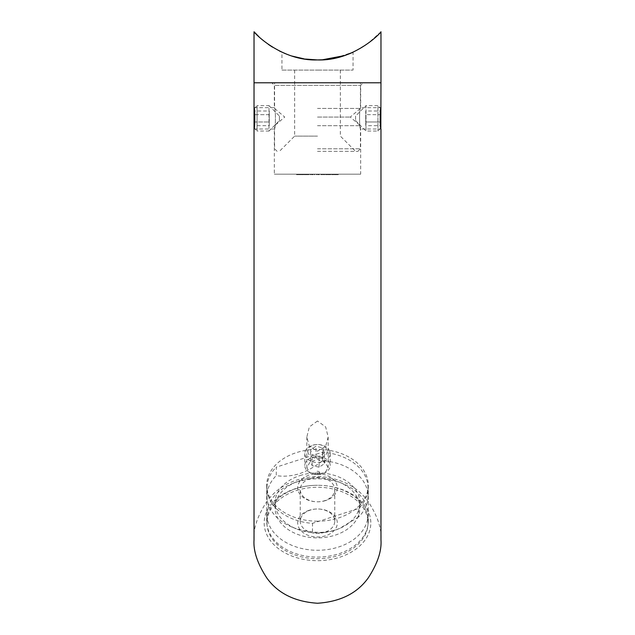 <?xml version="1.0" encoding="UTF-8"?>
<svg xmlns="http://www.w3.org/2000/svg" width="635" height="635" viewBox="0 0 635 635"><rect width="100%" height="100%" fill="white"/><g stroke="black" fill="none" stroke-linecap="round" stroke-linejoin="round"><path stroke-width="0.48" stroke-dasharray="3.17 2.38" d="M317.5 151.336L357.87 151.336L317.5 151.336M317.5 148.796L360.41 148.796L317.5 148.796M322.358 59.793L317.5 59.936C298.228 60.214 281.654 52.118 281.956 52.205C281.662 52.11 298.228 60.222 317.5 59.936L304.109 58.88M281.956 70.088L317.5 70.088L281.956 70.088L281.956 52.205L282.559 52.475M282.813 52.586L284.258 53.213M287.782 54.61L292.362 56.158M304.324 58.912L305.229 59.047M317.5 136.104L294.648 136.104L317.5 136.104M317.5 70.088L353.044 70.088L317.5 70.088M317.5 125.69L360.41 125.69L317.5 125.69M317.5 117.062L350.25 117.062L317.5 117.062M317.5 108.426L360.41 108.426L317.5 108.426M317.5 82.788L380.968 82.788L317.5 82.788M380.968 31.75L367.784 43.601L353.258 52.102L334.447 58.237M332.057 58.69L330.906 58.88M325.128 59.595L322.739 59.777M292.171 56.102L286.814 54.245M279.535 51.054L272.471 47.125M268.375 44.426L259.04 36.846M352.512 52.443L353.044 52.205L353.044 70.088M360.664 174.18L274.336 174.18L360.664 174.18L360.664 128.992C359.212 129.659 359.212 107.013 360.664 107.664L360.664 85.32L274.336 85.32L271.804 82.788L363.196 82.788L271.804 82.788M254.032 107.664L274.336 107.664L274.336 85.32L360.664 85.32L363.196 82.788M317.5 485.283L317.5 485.283A53.316 37.703 0 0 0 264.184 522.986A53.316 37.703 0 0 0 317.5 560.681A53.316 37.703 0 0 0 370.816 522.986A53.316 37.703 0 0 0 317.5 485.283L317.5 485.283A50.776 35.901 180 0 1 368.276 521.192A50.776 35.901 180 0 1 317.5 557.093A50.776 35.901 180 0 1 266.724 521.192A50.776 35.901 180 0 1 317.5 485.283L317.5 485.283M317.5 474.512L309.959 472.702L306.84 467.773L309.959 462.042L317.5 459.43L325.041 462.042L328.16 467.773L325.041 472.702L317.5 474.512M317.5 421.013L309.34 426.911L306.84 436.999L309.364 446.357L317.5 451.175L325.644 446.349L328.16 436.999L325.652 426.903L317.5 421.013M274.336 107.664C275.788 107.005 275.788 129.643 274.336 128.992C275.788 129.651 275.788 107.005 274.336 107.664M254.032 128.992L274.336 128.992L274.336 174.18M279.416 120.61L279.416 118.332L279.416 120.61L269.01 131.024L269.01 118.332L269.01 131.024L257.072 131.024L257.072 118.332L257.072 131.024L254.167 128.119L254.167 108.537L257.072 105.632L257.072 118.332L257.072 105.632L269.01 105.632L269.01 118.332L269.01 105.632L279.416 116.046L279.416 118.332L279.416 116.046M355.584 116.046L355.584 120.61L355.584 116.046L365.99 105.632L365.99 131.024L365.99 105.632L377.928 105.632L377.928 131.024L377.928 105.632L380.833 108.537L380.103 120.491L380.968 128.992L360.664 128.992C359.212 129.651 359.212 107.005 360.664 107.664L380.968 107.664M317.5 521.192A50.776 35.901 180 0 1 266.724 485.283A50.776 35.901 180 0 1 317.5 449.382A50.776 35.901 180 0 1 368.276 485.283A50.776 35.901 180 0 1 317.5 521.192M305.768 174.689L304.252 174.689L304.498 174.18L305.768 174.18L303.943 174.18L305.3 174.18L304.498 174.18L304.498 174.689L304.498 174.18L304.498 174.689L305.768 174.689L305.768 174.18M314.452 174.18L314.865 174.18L314.214 174.18L314.452 174.689L314.452 174.18M316.516 174.18L316.928 174.18L316.278 174.18L316.516 174.689L316.516 174.18M319.103 174.18L317.619 174.18L319.381 174.18L317.865 174.18L319.103 174.18L319.103 174.689L318.826 174.18M321.556 174.689L322.548 174.689L322.548 174.18L320.826 174.18L322.302 174.18L322.302 174.689L322.302 174.18L322.302 174.689L321.556 174.689L321.556 174.18M323.834 174.689L324.818 174.689L324.818 174.18L323.096 174.18L324.58 174.18L324.58 174.689L324.58 174.18L324.58 174.689L323.834 174.689L323.834 174.18M326.414 174.689L327.438 174.689L325.612 174.689L325.374 174.18L327.438 174.18L325.612 174.18L326.406 174.18L325.612 174.18L325.612 174.689L325.374 174.18L325.374 174.689L325.612 174.18L325.612 174.689L326.414 174.689L326.414 174.18M333.947 174.18L333.947 174.689L333.947 174.18M336.637 174.689L336.391 174.18L334.74 174.18L336.637 174.18L334.637 174.18L336.391 174.18L336.407 174.689L335.645 174.689L335.645 174.18L336.367 174.18L334.875 174.18L335.629 174.18L335.645 174.689L336.637 174.689L336.637 174.18M338.05 174.18L336.979 174.18L338.05 174.18L336.979 174.18L338.05 174.18L338.05 174.689L338.05 174.18L338.05 174.689L336.979 174.689L336.979 174.18L336.979 174.689L338.05 174.689L338.05 174.18M332.446 174.689L333.47 174.689L331.645 174.689L331.399 174.18L333.47 174.18L331.645 174.18L332.43 174.18L331.645 174.18L331.645 174.689L331.399 174.18L331.399 174.689L331.645 174.18L331.645 174.689L332.446 174.689L332.446 174.18M330.335 174.689L327.922 174.689L330.851 174.689L330.851 174.18L327.922 174.18L330.605 174.18L330.605 174.689L330.335 174.18M313.214 174.689L311.388 174.689L312.301 174.689L312.285 174.18L311.388 174.18L313.214 174.18L311.626 174.18L312.968 174.18L312.301 174.18L312.301 174.689L313.214 174.689L313.214 174.18M310.317 174.18L310.729 174.18L310.078 174.18L310.317 174.689L310.317 174.18M308.046 174.18L309.078 174.18L308.046 174.18L308.046 174.689L308.046 174.18M306.284 174.18L307.84 174.18L306.284 174.18L306.284 174.689L306.872 174.18L306.856 174.689L307.491 174.689L307.491 174.18M301.879 174.18L303.705 174.18L301.879 174.18L301.879 174.689L302.808 174.689L302.808 174.18L302.117 174.18L302.8 174.18L302.808 174.689L303.705 174.689L303.705 174.18M300.601 174.18L301.633 174.18L300.601 174.18L300.601 174.689L300.601 174.18M298.95 174.18L300.395 174.18L298.815 174.18L299.641 174.18L298.95 174.18L298.95 174.689L299.49 174.18L300.053 174.689L300.053 174.18M296.886 174.18L298.331 174.18L296.743 174.18L297.569 174.18L296.886 174.18L296.886 174.689L297.426 174.18L297.982 174.689L297.982 174.18M254.032 539.782C253.182 528.749 257.413 516.049 266.724 501.698C277.749 486.291 294.672 477.83 317.5 476.306C340.328 477.83 357.251 486.291 368.276 501.698C377.587 516.049 381.818 528.749 380.968 539.782M338.288 174.689L338.288 174.18L338.288 174.689L336.979 174.689L336.979 174.18L336.979 174.689L338.288 174.689M335.677 174.689L334.637 174.689L336.391 174.689L335.677 174.689L335.677 174.18M334.955 174.689L334.955 174.18M334.74 174.689L334.74 174.18M334.851 174.689L334.851 174.18M334.637 174.689L334.637 174.18M336.367 174.689L334.875 174.689L336.367 174.689L336.367 174.18M334.875 174.689L334.875 174.18M336.137 174.689L336.137 174.18M335.629 174.689L335.629 174.18M334.193 174.689L334.193 174.18L334.193 174.689M333.47 174.689L333.47 174.18M332.438 174.689L332.438 174.18L333.224 174.18L332.43 174.18L332.43 174.689L333.224 174.689L332.43 174.689L332.43 174.18M331.645 174.689L331.645 174.18M333.224 174.689L333.224 174.18M330.851 174.689L330.851 174.18L330.851 174.689M329.93 174.689L329.93 174.18M329.303 174.689L329.303 174.18M328.589 174.689L328.589 174.18M327.922 174.689L327.922 174.18M328.16 174.689L328.16 174.18L328.16 174.689M328.628 174.689L328.628 174.18M329.263 174.689L329.263 174.18M329.501 174.689L329.501 174.18L329.501 174.689M329.97 174.689L329.97 174.18M327.438 174.689L327.438 174.18M326.406 174.689L326.406 174.18L327.2 174.18L326.406 174.18L326.406 174.689L325.612 174.689L327.2 174.689L326.406 174.689L326.406 174.18M325.612 174.689L325.612 174.18M327.2 174.689L327.2 174.18M324.818 174.689L324.818 174.18L324.818 174.689M323.096 174.689L323.096 174.18M323.342 174.689L323.342 174.18L323.342 174.689M323.366 174.689L323.366 174.18M323.874 174.689L323.874 174.18M324.541 174.689L324.541 174.18M322.548 174.689L322.548 174.18L322.548 174.689M320.826 174.689L320.826 174.18M321.064 174.689L321.064 174.18L321.064 174.689M321.096 174.689L321.096 174.18M321.604 174.689L321.604 174.18M322.27 174.689L322.27 174.18M318.826 174.689L317.722 174.689L317.722 174.18L317.722 174.689L318.635 174.689L318.635 174.18M318.635 174.689L318.786 174.18M318.786 174.689L318.468 174.18M318.468 174.689L317.619 174.689L317.619 174.18M317.619 174.689L318.556 174.689L318.556 174.18M318.556 174.689L319.381 174.689L319.381 174.18M319.381 174.689L319.135 174.18M319.135 174.689L318.54 174.18M318.54 174.689L317.865 174.689L317.865 174.18M317.865 174.689L318.508 174.689L318.508 174.18M318.508 174.689L319.103 174.689M316.928 174.689L316.278 174.689L316.928 174.689L316.928 174.18M316.778 174.689L316.778 174.18M316.278 174.689L316.278 174.18L316.278 174.689M314.865 174.689L314.214 174.689L314.865 174.689L314.865 174.18M314.706 174.689L314.706 174.18M314.214 174.689L314.214 174.18L314.214 174.689M311.523 174.689L311.523 174.18M311.904 174.689L311.904 174.18M311.388 174.689L311.388 174.18M311.587 174.689L311.587 174.18M312.682 174.689L312.682 174.18M313.071 174.689L313.071 174.18M312.301 174.689L311.626 174.689L312.968 174.689L311.761 174.689L312.833 174.689L312.301 174.18L312.301 174.689M311.761 174.689L311.761 174.18M312.833 174.689L312.833 174.18M311.626 174.689L311.626 174.18M312.968 174.689L312.968 174.18M310.729 174.689L310.078 174.689L310.729 174.689L310.729 174.18M310.571 174.689L310.571 174.18M310.078 174.689L310.078 174.18L310.078 174.689M309.078 174.689L309.078 174.18L309.078 174.689L308.046 174.689L309.078 174.689M307.491 174.689L307.737 174.18M307.737 174.689L306.046 174.689L306.046 174.18L306.014 174.689L307.261 174.689L307.261 174.18M307.261 174.689L306.014 174.689L306.014 174.18M306.014 174.689L307.84 174.689L307.84 174.18M307.84 174.689L306.792 174.689L306.792 174.18M306.792 174.689L306.284 174.689M304.3 174.689L304.3 174.18M304.252 174.689L303.943 174.18L304.252 174.689M305.3 174.689L304.498 174.689L305.3 174.689L305.3 174.18M303.705 174.689L301.879 174.689M302.117 174.689L302.8 174.689L302.117 174.689L302.117 174.18M303.459 174.689L302.8 174.689L303.459 174.689L303.459 174.18M302.8 174.689L302.8 174.18L302.8 174.689M302.22 174.689L302.22 174.18M301.633 174.689L301.633 174.18L301.633 174.689L300.601 174.689L301.633 174.689M300.053 174.689L300.291 174.18M300.291 174.689L298.712 174.689L299.022 174.18M299.022 174.689L298.569 174.18M298.569 174.689L299.498 174.689L299.498 174.18L299.498 174.689L300.395 174.689L300.395 174.18M300.395 174.689L300.157 174.18M300.157 174.689L299.942 174.18M299.942 174.689L298.815 174.689L298.815 174.18M298.815 174.689L299.641 174.689L299.641 174.18L299.641 174.689L298.95 174.689M297.982 174.689L298.228 174.18M298.228 174.689L296.64 174.689L296.64 174.18M296.64 174.689L296.958 174.18M296.958 174.689L296.664 174.18M296.664 174.689L296.505 174.18M296.505 174.689L297.434 174.689L297.434 174.18L297.426 174.689L298.331 174.689L298.331 174.18M298.331 174.689L298.085 174.18M298.085 174.689L297.878 174.18M297.878 174.689L296.743 174.689L296.743 174.18M296.743 174.689L297.569 174.689L297.569 174.18L297.569 174.689L296.886 174.689M309.285 510.246A19.804 14.002 -0 0 0 299.482 528.796A19.804 14.002 -0 0 0 325.715 535.726A19.804 14.002 -0 0 0 336.852 520.009A19.804 14.002 -0 0 0 317.5 508.984A19.804 14.002 -0 0 0 309.285 510.246M324.66 532.297A17.264 12.208 180 0 1 300.236 521.192A17.264 12.208 180 0 1 310.34 510.08A17.264 12.208 180 0 1 317.5 508.984A17.264 12.208 180 0 1 334.764 521.192A17.264 12.208 180 0 1 324.66 532.297M325.715 500.539A19.804 14.002 180 0 1 299.482 493.609A19.804 14.002 180 0 1 309.285 475.059A19.804 14.002 180 0 1 335.518 481.989A19.804 14.002 180 0 1 325.715 500.539M310.34 478.488A17.264 12.208 -0 0 0 300.236 489.593A17.264 12.208 -0 0 0 324.66 500.697A17.264 12.208 -0 0 0 334.764 489.593A17.264 12.208 -0 0 0 310.34 478.488M296.537 482.044A50.522 35.727 180 0 1 342.86 483.648A50.522 35.727 180 0 1 368.022 514.548A50.522 35.727 180 0 1 338.463 547.053A50.522 35.727 180 0 1 266.978 514.548A50.522 35.727 180 0 1 292.14 483.648A50.522 35.727 180 0 1 296.537 482.044M296.537 490.482A50.522 35.727 180 0 1 368.022 522.986A50.522 35.727 180 0 1 338.463 555.49A50.522 35.727 180 0 1 266.978 522.986A50.522 35.727 180 0 1 296.537 490.482M299.91 480.624A42.402 29.98 180 0 1 338.788 481.973A42.402 29.98 180 0 1 359.902 507.905A42.402 29.98 180 0 1 335.089 535.178A42.402 29.98 180 0 1 275.098 507.905A42.402 29.98 180 0 1 296.212 481.973A42.402 29.98 180 0 1 299.91 480.624M299.91 475.599A42.402 29.98 180 0 1 359.902 502.88A42.402 29.98 180 0 1 338.788 528.804A42.402 29.98 180 0 1 335.089 530.154A42.402 29.98 180 0 1 296.212 528.804A42.402 29.98 180 0 1 275.098 502.88A42.402 29.98 180 0 1 299.91 475.599M368.022 487.799L368.022 496.237A50.522 35.727 180 0 0 322.501 460.685C315.412 466.439 307.705 470.797 299.379 473.742C291.044 476.163 283.337 476.782 276.265 475.599L276.265 467.154L322.501 452.247A50.522 35.727 180 0 1 368.022 487.799A50.522 35.727 180 0 1 358.735 508.437L312.499 523.343A50.522 35.727 180 0 1 266.978 487.799A50.522 35.727 180 0 1 276.265 467.154M368.022 496.237A50.522 35.727 180 0 1 358.735 516.874L358.735 508.437M296.212 528.804L292.14 527.129A50.522 35.727 180 0 0 312.499 531.781C319.58 532.971 327.287 532.352 335.621 529.931L339.527 528.503L358.735 516.874M292.14 527.129A50.522 35.727 180 0 1 266.978 496.237A50.522 35.727 180 0 1 276.265 475.599M312.499 531.781L312.499 523.343M322.501 460.685L322.501 452.247M308.086 452.834A9.644 6.818 0 0 1 317.5 444.532A9.644 6.818 0 0 1 326.914 449.866A9.644 6.818 0 0 1 319.595 458.01A9.644 6.818 0 0 1 308.086 452.834M329.89 451.556A12.692 8.977 180 0 0 317.5 444.532A12.692 8.977 180 0 0 304.808 453.509A12.692 8.977 180 0 0 305.11 455.462A12.692 8.977 180 0 0 318.889 462.431A12.692 8.977 180 0 0 330.192 453.509A12.692 8.977 180 0 0 329.89 451.556M319.73 472.543A2.286 1.619 180 0 0 317 471.321A2.286 1.619 180 0 0 315.27 473.25A2.286 1.619 180 0 0 318 474.472A2.286 1.619 180 0 0 319.73 472.543M329.89 463.582A12.692 8.977 180 0 0 316.111 456.613A12.692 8.977 180 0 0 304.808 465.534A12.692 8.977 180 0 0 305.11 467.487A12.692 8.977 180 0 0 318.889 474.456A12.692 8.977 180 0 0 330.192 465.534A12.692 8.977 180 0 0 329.89 463.582M324.493 452.906L319.095 456.414L312.102 454.858L310.507 449.802L315.905 446.294L322.897 447.85L324.493 452.906L324.493 463.677L319.095 467.185L319.095 456.414M319.095 467.185L312.102 465.63L310.507 460.573L315.905 457.065L322.897 458.621L324.493 463.677M322.897 458.621L322.897 447.85M315.905 457.065L315.905 446.294M310.507 460.573L310.507 449.802M312.102 465.63L312.102 454.858M380.968 127.976L380.968 108.68M380.968 110.998L380.968 114.665L380.968 110.998L365.736 110.998L365.736 114.665L380.968 114.665L380.968 121.991L380.968 114.665L365.736 114.665L365.736 110.998M380.968 125.659L380.968 121.991L380.968 125.659L365.736 125.659L365.736 114.665L365.736 121.991L380.968 121.991L365.736 121.991L365.736 125.659M254.032 108.68L254.032 127.976M269.264 125.659L269.264 110.998L269.264 121.991L254.032 121.991L254.032 114.665L254.032 121.991L269.264 121.991L269.264 125.659L254.032 125.659M254.032 110.998L254.032 114.665L254.032 110.998L269.264 110.998M269.264 114.665L254.032 114.665L269.264 114.665M330.605 174.689L330.605 174.18M324.58 174.689L324.58 174.18M322.302 174.689L322.302 174.18M306.586 174.689L306.586 174.18M357.87 151.336L360.41 148.796L360.41 125.69L350.25 117.062L360.41 108.426L360.41 82.788M294.648 70.088L294.648 136.104L279.416 151.336M277.13 151.336L274.59 148.796L274.59 125.69L284.75 117.062L274.59 108.426L274.59 82.788M340.352 70.088L340.352 136.104L355.584 151.336M306.84 436.999L306.84 467.773M266.724 485.283L266.724 521.192M368.276 485.283L368.276 521.192M328.16 436.999L328.16 467.773M300.236 521.192L300.236 489.593M368.022 514.548L368.022 522.986M338.788 481.973L342.86 483.648M359.902 502.88L359.902 507.905M338.788 528.804L339.527 528.503M266.978 487.799L266.978 496.237M275.098 502.88L275.098 507.905M296.212 481.973L292.14 483.648M266.978 514.548L266.978 522.986M334.764 521.192L334.764 489.593M304.808 453.509L304.808 465.534M330.192 453.509L330.192 465.534M380.833 128.119L377.928 131.024L365.99 131.024L355.584 120.61"/><path stroke-width="0.95" d="M284.258 53.213L287.782 54.61M292.362 56.158L304.324 58.912M305.229 59.047L317.5 59.936C353.528 61.214 380.643 33.234 380.968 31.75C380.563 33.322 353.425 61.238 317.5 59.936C281.559 61.23 254.357 33.258 254.032 31.75C254.373 33.274 281.567 61.238 317.5 59.936C336.764 60.214 353.346 52.11 353.044 52.205C353.346 52.118 336.725 60.222 317.5 59.936L322.739 59.777M334.447 58.237L332.057 58.69M330.906 58.88L325.128 59.595M380.968 31.75L380.968 82.788L254.032 82.788L380.968 82.788L380.833 128.119M304.109 58.88L292.171 56.102M286.814 54.245L279.535 51.054M272.471 47.125L268.375 44.426M259.04 36.846L254.032 31.75L254.032 107.664C255.008 107.005 255.008 129.651 254.032 128.992L254.032 107.664M353.044 52.205L344.257 55.642L322.358 59.793M380.968 107.664C379.992 107.021 379.992 129.659 380.968 128.992L380.968 539.782C381.818 550.807 377.587 563.507 368.276 577.858C357.251 593.265 340.328 601.726 317.5 603.25C294.672 601.726 277.749 593.265 266.724 577.858C257.413 563.507 253.182 550.807 254.032 539.782L254.032 128.992"/></g></svg>
